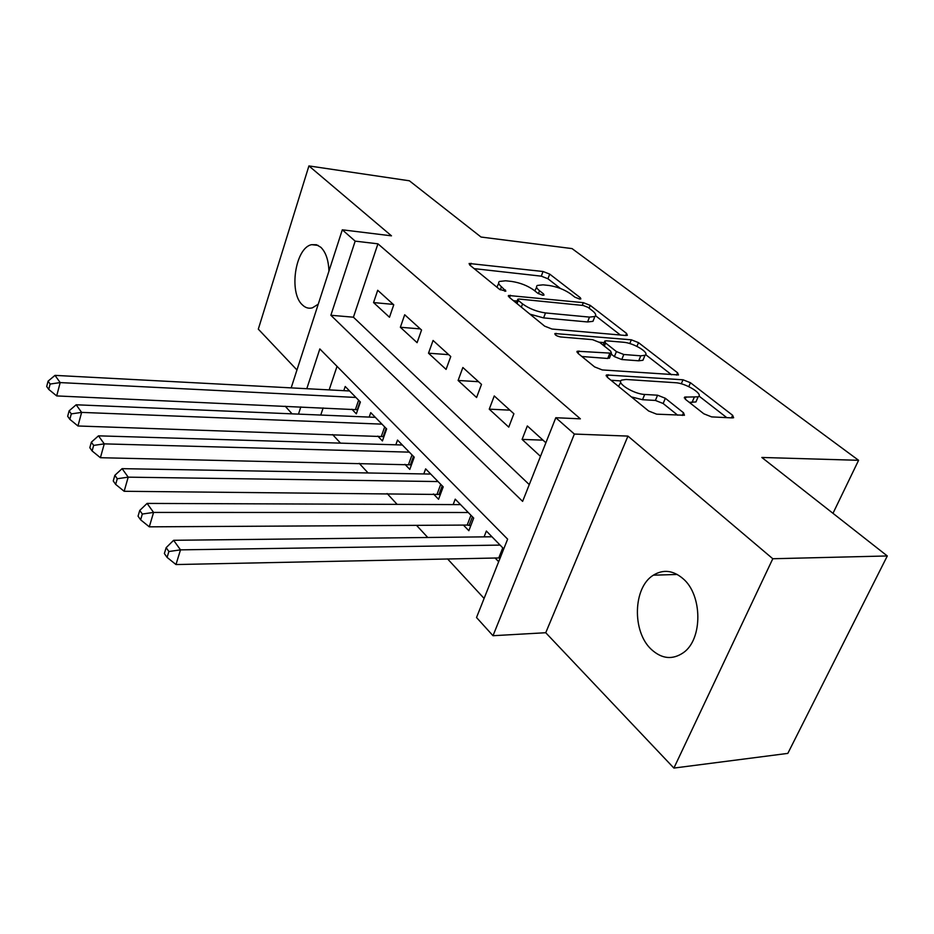 <?xml version="1.0" encoding="UTF-8"?>
<svg xmlns="http://www.w3.org/2000/svg" width="934" height="934" viewBox="0 0 934 934"><rect width="100%" height="100%" fill="white"/><g stroke="black" fill="none" stroke-linecap="round" stroke-linejoin="round"><path stroke-width="1.4" d="M579.664 299.043L580.855 298.927L580.329 297.736L549.706 274.106L543.051 271.502L469.125 263.481L469.72 265.022L499.538 289.342L505.854 291.139L501.453 286.75C498.604 284.356 497.915 282.593 499.386 281.461L505.563 280.784L511.704 281.449C520.133 282.733 527.523 285.629 533.886 290.159L537.879 293.323L542.747 295.237L544.02 295.097L543.53 293.918L539.525 290.754C536.571 288.326 535.824 286.563 537.295 285.442L543.074 284.835L548.994 285.477C557.154 286.726 564.428 289.575 570.826 294.035L574.865 297.164L579.664 299.043M683.046 578.671C673.145 570.289 663.257 569.133 653.345 575.192C633.112 587.358 631.839 631.454 651.243 649.328C661.751 658.96 672.445 660.093 683.349 652.703C702.835 639.381 702.601 595.005 683.046 578.671M328.943 271.129C328.523 260.142 325.826 252.203 320.852 247.3L316.451 244.743L311.699 244.673C295.342 247.44 288.478 292.797 302.429 304.928C305.465 307.858 308.792 308.827 312.423 307.823L318.237 304.204M703.827 413.797L711.626 416.891L732.256 417.907L733.634 417.72L732.606 415.268L690.459 382.73L682.999 379.788L606.435 374.966L607.24 377.208L648.64 410.995L656.649 414.171L684.447 415.256L683.513 412.77L665.347 398.281L657.583 395.21L644.705 394.452C633.812 394.136 615.623 382.742 621.635 380.091L626.13 379.473L675.434 382.718C685.86 383.08 704.049 394.311 698.142 396.845L684.634 397.102L685.579 399.448L703.827 413.797M887.3 555.963L787.829 753.388L673.893 768.075L772.792 558.742L887.3 555.963L761.829 457.462L858.591 460.31L572.052 248.596L481.033 237.038L409.396 180.799L308.921 165.925L391.474 235.835L342.311 229.811L355.177 241.135L377.931 243.821L580.376 418.841L555.812 417.72L574.375 434.053L493 635.715L476.527 617.526L507.629 539.152L319.837 348.931L306.796 388.707M772.792 558.742L627.952 436.096L574.375 434.053M625.757 335.493L627.356 335.306L626.527 333.391L590.206 305.36L583.318 302.663L508.516 295.483L509.17 297.21L544.639 326.141L551.994 329.037L625.757 335.493M638.494 342.626L677.57 372.783L678.493 374.943L602.267 369.934L594.596 366.899L577.948 353.309L577.189 351.231L611.466 353.192L610.661 351.137L599.826 342.533L592.506 339.649L560.587 336.964C556.641 336.077 554.749 334.932 554.889 333.543L631.326 339.813L638.494 342.626L636.953 346.374M308.921 165.925L258.309 329.142L296.954 369.969M495.02 557.913L498.674 561.708M463.427 525.095L468.845 530.71L473.701 518.078L455.22 499.153L453.165 504.582M433.434 493.934L438.571 499.281L443.218 486.859L425.647 468.868L423.791 473.947M404.912 464.315L409.804 469.393L414.241 457.181L397.522 440.066L395.829 444.817M377.768 436.108L382.426 440.941L386.653 428.939L370.74 412.641L369.199 417.089M393.751 304.823L377.71 290.276L373.553 302.569L389.478 317.245L393.751 304.823M421.549 330.029L404.702 314.758L400.359 327.262L417.089 342.673L421.549 330.029M450.76 356.519L433.061 340.466L428.508 353.204L446.09 369.397L450.76 356.519M481.5 384.388L462.867 367.494L458.104 380.465L476.597 397.51L481.5 384.388M513.898 413.762L494.249 395.946L489.253 409.162L508.75 427.118L513.898 413.762M377.931 243.821L353.426 317.198L529.274 484.606M545.876 442.751L527.336 425.951L522.094 439.412L540.482 456.352M332.621 434.579L340.525 443.148M359.181 463.322L368.101 472.966M387.12 493.537L397.137 504.372M416.541 525.352L427.76 537.494M447.549 558.894L484.104 598.437M337.022 366.338L329.153 389.898M323.141 407.936L320.759 415.058M351.884 409.232L356.333 413.844L360.384 402.029L345.206 386.489L343.794 390.669M484.081 536.875L486.357 531.037L503.765 548.865M832.988 513.315L858.591 460.31M627.952 436.096L545.736 632.727L673.893 768.075M545.736 632.727L493 635.715M292.097 413.855L285.22 406.22M355.177 241.135L330.869 315.272L522.62 501.371L555.812 417.72M291.163 387.879L342.311 229.811M300.83 406.92L298.471 414.124M353.426 317.198L330.869 315.272M373.553 302.569L393.272 304.391M400.359 327.262L420.323 328.908M428.508 353.204L448.705 354.651M458.104 380.465L478.535 381.702M489.253 409.162L509.929 410.154M522.094 439.412L542.993 440.136M536.618 287.24L534.855 290.929M498.686 283.329L496.9 287.193M560.482 288.501L547.943 278.764L541.288 276.16L474.145 268.63M517.121 301.04L513.431 300.678M620.398 335.026L595.577 315.762M588.035 307.368L583.19 305.465L519.152 299.043L517.821 299.195L518.288 300.421L522.561 303.9C529.169 308.675 536.817 311.687 545.503 312.937L589.482 317.105L594.876 316.498C596.522 315.295 595.694 313.38 592.413 310.753L588.035 307.368M529.963 314.163L543.6 317.899L545.503 312.937M593.732 319.381L592.962 321.331L587.568 321.961L543.6 317.899M645.674 354.651L671.569 374.767M581.87 356.508L607.73 358.469L609.715 357.512M599.406 342.218L604.146 342.615M640.771 355.819L645.009 355.294C650.216 352.877 633.404 342.801 623.363 342.241L606.47 340.817L604.788 341.027L605.582 343.012L616.428 351.593L623.807 354.5L640.771 355.819L638.716 360.804L642.954 360.267L643.724 358.399M638.716 360.804L621.752 359.52L614.385 356.613L611.128 354.021M696.857 399.822L695.935 401.947L689.245 402.344M620.713 382.333L618.541 386.431M631.384 396.915L642.51 399.705L644.705 394.452M677.734 415.21L663.14 403.5L655.388 400.429L642.51 399.705M620.806 380.92L610.999 380.278M726.78 417.638L698.982 396.051M349.585 390.972L55.001 375.375L60.185 382.59L56.682 395.923L357.734 409.746M50.132 384.049L48.078 381.154L46.7 386.489L48.743 389.396L50.132 384.049L60.185 382.59L355.912 397.452M48.078 381.154L55.001 375.375M56.682 395.923L48.743 389.396M375.34 417.346L76.156 404.784L81.62 412.396L77.954 425.986L383.944 436.633M71.299 413.89L69.128 410.832L67.68 416.272L69.84 419.331L71.299 413.89L81.62 412.396L381.971 424.141M69.128 410.832L76.156 404.784M77.954 425.986L69.84 419.331M402.344 445.004L98.479 435.839L104.258 443.872L100.405 457.718L411.45 464.852M93.645 445.401L91.357 442.179L89.827 447.713L92.116 450.959L93.645 445.401L104.258 443.872L409.314 452.138M91.357 442.179L98.479 435.839M100.405 457.718L92.116 450.959M430.726 474.063L122.097 468.658L128.203 477.157L124.152 491.284L440.369 494.483M117.275 478.733L114.859 475.313L113.248 480.963L115.664 484.396L117.275 478.733L128.203 477.157L438.034 481.559M114.859 475.313L122.097 468.658M124.152 491.284L115.664 484.396M460.555 504.617L147.093 503.414L153.573 512.427L149.3 526.834L467.187 525.071L470.794 525.644M142.318 514.039L139.75 510.419L138.057 516.175L140.625 519.818L142.318 514.039L153.573 512.427L468.261 512.497M139.75 510.419L147.093 503.414M149.3 526.834L140.625 519.818M491.973 536.781L173.619 540.296L180.495 549.857L175.977 564.545L500.18 557.925M168.891 551.515L166.159 547.663L164.372 553.535L167.093 557.4L168.891 551.515L180.495 549.857L500.087 545.094M166.159 547.663L173.619 540.296M175.977 564.545L167.093 557.4M579.804 299.055L580.329 297.736M504.897 291.326L505.399 289.96M543.016 295.261L543.53 293.918M538.404 293.696L539.525 290.754M500.297 289.867L501.453 286.75M470.327 265.513L471.133 263.271M541.288 276.16L543.051 271.502M547.943 278.764L549.706 274.106M509.602 297.561L510.454 295.261M582.256 305.371L583.318 302.663M589.097 308.185L590.206 305.36M625.675 335.493L626.527 333.391M517.074 303.655L518.288 300.421M521.347 307.134L522.561 303.9M587.568 321.961L589.482 317.105M676.578 375.106L677.57 372.783M578.041 353.391L578.987 350.997M607.73 358.469L609.774 353.402M555.543 335.026L556.185 333.38M629.796 343.572L631.326 339.813M604.333 346.117L605.582 343.012M614.385 356.613L616.428 351.593M621.752 359.52L623.807 354.5M685.182 399.122L686.14 396.903M692.012 402.496L694.219 397.37M655.388 400.429L657.583 395.21M663.14 403.5L665.347 398.281M682.369 415.443L683.513 412.77M607.182 377.161L608.162 374.732M681.283 383.816L682.999 379.788M688.79 386.629L690.459 382.73M731.45 417.872L732.606 415.268M355.469 409.384L358.609 400.219M357.313 409.652L360.045 401.69M381.387 436.236L384.668 426.908M383.267 436.482L386.116 428.391M408.578 464.396L412.011 454.905M410.493 464.642L413.482 456.399M437.147 493.969L440.743 484.326M439.085 494.203L442.214 485.832M467.187 525.071L470.958 515.264M469.16 525.293L472.441 516.782M498.814 557.832L502.772 547.849M653.345 575.192L677.243 574.457M311.699 244.673L318.155 245.408M508.283 296.101L508.516 295.483M516.362 303.071L517.646 299.639M592.962 321.331L594.876 316.498M576.885 352.001L577.189 351.231M609.412 358.247L611.466 353.192M642.954 360.267L645.009 355.294M603.13 345.148L604.508 341.716M684.283 397.919L684.634 397.102M695.935 401.947L698.142 396.845M606.096 375.807L606.435 374.966"/></g></svg>
